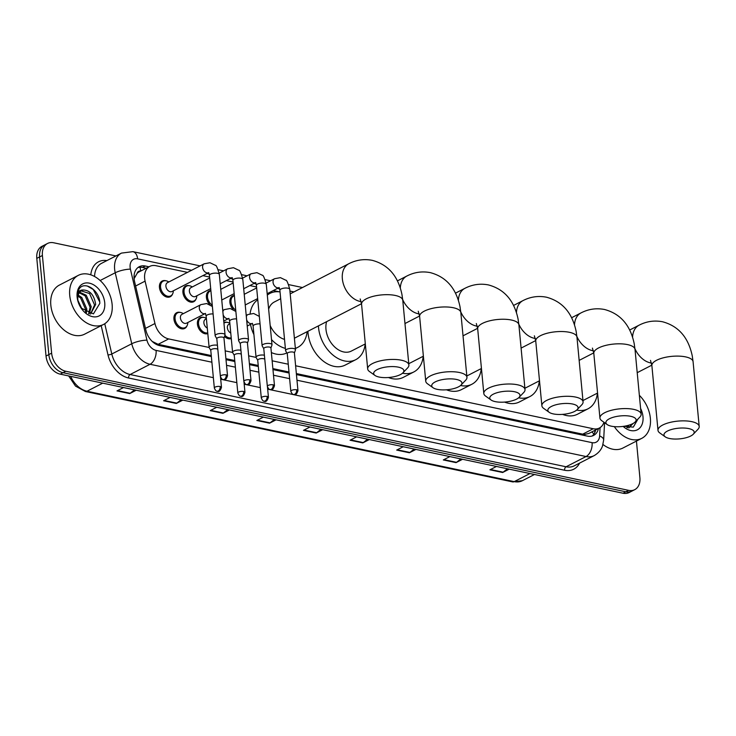 <?xml version="1.0" encoding="UTF-8"?>
<svg xmlns="http://www.w3.org/2000/svg" width="736" height="736" viewBox="0 0 736 736"><rect width="100%" height="100%" fill="white"/><g stroke="black" fill="none" stroke-linecap="round" stroke-linejoin="round"><path stroke-width="1.1" d="M231.288 338.542A8.832 6.192 -117.2 0 1 224.517 336.499M207.8 333.574A8.832 6.192 -117.2 0 1 197.423 324.098A8.832 6.192 -117.2 0 1 200.164 317.676A8.832 6.192 -117.2 0 1 203.78 317.391M187.091 325.652A8.832 6.192 -117.2 0 1 184.764 328.412A8.832 6.192 -117.2 0 1 173.944 319.13A8.832 6.192 -117.2 0 1 176.686 312.708A8.832 6.192 -117.2 0 1 180.302 312.423M233.137 309.424A8.832 6.192 -117.2 0 1 229.88 302.349A8.832 6.192 -117.2 0 1 232.631 295.936A8.832 6.192 -117.2 0 1 234.352 295.458M209.659 304.456A8.832 6.192 -117.2 0 1 206.402 297.381A8.832 6.192 -117.2 0 1 209.153 290.968A8.832 6.192 -117.2 0 1 210.873 290.49M196.07 298.936A8.832 6.192 -117.2 0 1 193.743 301.705A8.832 6.192 -117.2 0 1 182.924 292.413A8.832 6.192 -117.2 0 1 185.665 286A8.832 6.192 -117.2 0 1 189.281 285.715M172.592 293.968A8.832 6.192 -117.2 0 1 170.264 296.737A8.832 6.192 -117.2 0 1 159.445 287.445A8.832 6.192 -117.2 0 1 162.187 281.032A8.832 6.192 -117.2 0 1 165.802 280.747M140.631 271.087A5.52 3.864 62.8 0 0 137.098 273.415L134.09 278.696M137.098 273.415A16.56 11.601 -117.2 0 1 139.288 271.786L149.794 266.386A16.56 11.601 62.8 0 0 145.093 281.143L154.956 323.527A16.56 11.601 62.8 0 0 168.682 338.919L209.134 347.475M296.35 373.566L582.71 434.157L584.798 434.387L588.8 433.476L599.343 428.058A16.56 11.601 62.8 0 0 603.934 422.243M152.223 341.43L158.148 344.328L211.269 355.562M225.915 358.662L234.747 360.53M249.394 363.63L258.226 365.498M272.872 368.598L289 372.011M295.614 365.774L593.234 428.748A16.56 11.601 62.8 0 0 599.343 428.058M225.179 350.87L232.613 352.443M248.658 355.838L256.091 357.411M272.136 360.806L288.264 364.219M187.487 272.375L155.903 265.696A16.56 11.601 62.8 0 0 149.794 266.386M279.56 291.861L273.323 290.536M256.57 286.994L249.844 285.568M233.082 282.026L226.357 280.6M209.604 277.058L202.878 275.632M223.882 322.534A8.832 6.192 -117.2 0 1 227.258 322.359M636.438 441.085L639.888 477.627A16.56 11.601 -117.2 0 1 634.736 489.661A16.56 11.601 -117.2 0 1 628.627 490.351L65.808 371.266A16.56 11.601 -117.2 0 1 51.63 353.151L42.403 255.502A16.56 11.601 -117.2 0 1 47.555 243.46A16.56 11.601 -117.2 0 1 53.654 242.77L115.938 255.944M47.555 243.46L41.952 246.339A16.56 11.601 -117.2 0 0 36.8 258.373L46.028 356.031A16.56 11.601 -117.2 0 0 60.205 374.146L623.024 493.23A16.56 11.601 -117.2 0 0 629.133 492.54L631.939 491.096A16.56 11.601 -117.2 0 1 625.83 491.795L63.002 372.701A16.56 11.601 -117.2 0 1 48.834 354.596L39.597 256.938A16.56 11.601 -117.2 0 1 44.749 244.904A16.56 11.601 -117.2 0 0 39.597 256.938L48.834 354.596A16.56 11.601 -117.2 0 0 63.002 372.701L625.83 491.795A16.56 11.601 -117.2 0 0 631.939 491.096L634.736 489.661M148.994 266.8L145.36 266.027A16.56 11.601 62.8 0 0 139.251 266.717A16.56 11.601 62.8 0 0 134.55 281.474L145.894 330.216A16.56 11.601 62.8 0 0 159.62 345.607L211.361 356.555M296.442 374.56L587.475 436.135A16.56 11.601 62.8 0 0 593.584 435.445A16.56 11.601 62.8 0 0 598.469 428.508M226.007 359.656L234.839 361.523M249.486 364.624L258.318 366.491M272.964 369.592L289.092 373.005M137.917 267.573A16.56 11.601 -117.2 0 1 142.554 267.472L146.188 268.235M595.672 429.944A16.56 11.601 -117.2 0 1 592.112 436.034M229.466 409.961L222.934 413.31L210.22 410.624L216.752 407.266M182.85 400.09L176.318 403.448L163.604 400.761L170.136 397.403M136.234 390.227L129.702 393.585L116.987 390.899L123.519 387.541M369.334 439.548L362.793 442.906L350.078 440.22L356.62 436.862M415.95 449.411L409.418 452.769L396.704 450.082L403.236 446.724M462.567 459.282L456.035 462.631L443.32 459.945L449.852 456.587M509.192 469.145L502.651 472.503L489.937 469.807L496.478 466.449M276.092 419.824L269.56 423.182L256.846 420.486L263.378 417.128M322.708 429.686L316.176 433.044L303.462 430.348L309.994 427M320.97 429.318L316.655 432.731A4.416 2.732 101.9 0 1 316.176 433.044M274.344 419.456L270.038 422.869A4.416 2.732 101.9 0 1 269.56 423.182M507.444 468.777L503.139 472.19A4.416 2.732 101.9 0 1 502.651 472.503M460.828 458.905L456.513 462.328A4.416 2.732 101.9 0 1 456.035 462.631M414.202 449.043L409.897 452.456A4.416 2.732 101.9 0 1 409.418 452.769M367.586 439.18L363.271 442.594A4.416 2.732 101.9 0 1 362.793 442.906M134.486 389.859L130.18 393.272A4.416 2.732 101.9 0 1 129.702 393.585M181.111 399.722L176.796 403.135A4.416 2.732 101.9 0 1 176.318 403.448M227.728 409.584L223.413 412.997A4.416 2.732 101.9 0 1 222.934 413.31M639.354 395.333A27.591 19.338 -117.2 0 1 650.366 418.278A27.591 19.338 -117.2 0 1 641.783 438.334A27.591 19.338 -117.2 0 1 614.33 426.632M628.783 427.975L631.939 424.065M628.802 427.984L633.043 423.513M626.87 427.598L627.808 425.5M627.495 427.763L628.82 425.215M624.634 426.668L624.754 426.153M623.972 426.282L633.291 427.128L638.011 419.005M640.596 408.443A17.995 12.613 -117.2 0 1 642.988 416.714A17.995 12.613 -117.2 0 1 637.229 429.879A17.995 12.613 -117.2 0 1 623.144 426.402M641.783 438.334L622.877 448.049A27.591 19.338 -117.2 0 1 602.95 444.48M688.712 428.582A15.18 5.364 174.6 0 0 669.926 430.008A15.18 5.364 174.6 0 0 665.28 436.871A15.18 5.364 174.6 0 0 669.456 438.481A15.18 5.364 174.6 0 0 693.266 434.231A15.18 5.364 174.6 0 0 688.712 428.582M665.28 436.871L659.778 432.943A20.691 7.314 -5.4 0 1 657.993 430.339A20.691 7.314 -5.4 0 1 669.502 422.556A20.691 7.314 -5.4 0 1 691.73 421.645A20.691 7.314 -5.4 0 1 699.2 426.448A20.691 7.314 -5.4 0 1 697.93 429.336L693.266 434.231M582.949 400.531A20.691 14.508 62.8 0 0 583.574 400.237L597.568 393.042M597.411 393.125A30.351 21.27 -117.2 0 1 587.99 408.82A30.351 21.27 -117.2 0 1 576.693 410.072M587.99 408.82L577.484 414.221A30.351 21.27 -117.2 0 1 562.608 414.377M630.651 416.3A15.18 5.364 174.6 0 0 611.864 417.717A15.18 5.364 174.6 0 0 607.218 424.589A15.18 5.364 174.6 0 0 611.395 426.19A15.18 5.364 174.6 0 0 635.196 421.94A15.18 5.364 174.6 0 0 630.651 416.3M607.218 424.589L601.717 420.661A20.691 7.314 -5.4 0 1 599.932 418.057A20.691 7.314 -5.4 0 1 611.441 410.274A20.691 7.314 -5.4 0 1 633.659 409.363A20.691 7.314 -5.4 0 1 641.139 414.156A20.691 7.314 -5.4 0 1 639.869 417.054L635.196 421.94M524.888 388.24A20.691 14.508 62.8 0 0 525.513 387.946L539.506 380.76M539.35 380.834A30.351 21.27 -117.2 0 1 529.92 396.538A30.351 21.27 -117.2 0 1 518.632 397.79M529.92 396.538L519.423 401.939A30.351 21.27 -117.2 0 1 504.546 402.086M572.59 404.018A15.18 5.364 174.6 0 0 553.803 405.435A15.18 5.364 174.6 0 0 549.157 412.298A15.18 5.364 174.6 0 0 553.325 413.908A15.18 5.364 174.6 0 0 577.134 409.658A15.18 5.364 174.6 0 0 572.59 404.018M549.157 412.298L543.656 408.379A20.691 7.314 -5.4 0 1 541.871 405.766A20.691 7.314 -5.4 0 1 553.38 397.983A20.691 7.314 -5.4 0 1 575.598 397.072A20.691 7.314 -5.4 0 1 583.078 401.874A20.691 7.314 -5.4 0 1 581.808 404.772L577.134 409.658M466.826 375.958A20.691 14.508 62.8 0 0 467.452 375.664L481.445 368.478M481.289 368.552A30.351 21.27 -117.2 0 1 471.859 384.256A30.351 21.27 -117.2 0 1 460.57 385.508M471.859 384.256L461.362 389.648A30.351 21.27 -117.2 0 1 446.485 389.804M514.519 391.727A15.18 5.364 174.6 0 0 495.742 393.144A15.18 5.364 174.6 0 0 491.096 400.016A15.18 5.364 174.6 0 0 495.264 401.626A15.18 5.364 174.6 0 0 519.073 397.366A15.18 5.364 174.6 0 0 514.519 391.727M491.096 400.016L485.594 396.088A20.691 7.314 -5.4 0 1 483.81 393.484A20.691 7.314 -5.4 0 1 495.319 385.701A20.691 7.314 -5.4 0 1 517.537 384.79A20.691 7.314 -5.4 0 1 525.016 389.592A20.691 7.314 -5.4 0 1 523.747 392.481L519.073 397.366M408.756 363.676A20.691 14.508 62.8 0 0 409.382 363.382L423.375 356.187M423.228 356.27A30.351 21.27 -117.2 0 1 413.798 371.965A30.351 21.27 -117.2 0 1 402.509 373.216M413.798 371.965L403.291 377.366A30.351 21.27 -117.2 0 1 388.424 377.513M456.458 379.445A15.18 5.364 174.6 0 0 437.681 380.862A15.18 5.364 174.6 0 0 433.035 387.734A15.18 5.364 174.6 0 0 437.202 389.335A15.18 5.364 174.6 0 0 461.012 385.084A15.18 5.364 174.6 0 0 456.458 379.445M433.035 387.734L427.533 383.806A20.691 7.314 -5.4 0 1 425.739 381.202A20.691 7.314 -5.4 0 1 437.248 373.41A20.691 7.314 -5.4 0 1 459.476 372.508A20.691 7.314 -5.4 0 1 466.946 377.301A20.691 7.314 -5.4 0 1 465.686 380.199L461.012 385.084M326.637 321.66A20.691 14.508 62.8 0 0 325.974 329.323A20.691 14.508 62.8 0 0 351.32 351.09L365.314 343.905M365.166 343.979A30.351 21.27 -117.2 0 1 355.736 359.683A30.351 21.27 -117.2 0 1 318.559 327.75A30.351 21.27 -117.2 0 1 318.43 325.873M355.736 359.683L345.23 365.074A30.351 21.27 -117.2 0 1 308.053 333.15A30.351 21.27 -117.2 0 1 307.924 331.274M398.397 367.154A15.18 5.364 174.6 0 0 379.61 368.58A15.18 5.364 174.6 0 0 374.974 375.443A15.18 5.364 174.6 0 0 379.141 377.053A15.18 5.364 174.6 0 0 402.951 372.802A15.18 5.364 174.6 0 0 398.397 367.154M374.974 375.443L369.463 371.514A20.691 7.314 -5.4 0 1 367.678 368.911A20.691 7.314 -5.4 0 1 379.187 361.128A20.691 7.314 -5.4 0 1 401.414 360.217A20.691 7.314 -5.4 0 1 408.885 365.019A20.691 7.314 -5.4 0 1 407.624 367.908L402.951 372.802M280.683 298.733L274.344 301.99A20.691 14.508 62.8 0 0 268.64 309.166M267.315 295.118A30.351 21.27 -117.2 0 1 269.937 293.397A30.351 21.27 -117.2 0 1 280.039 291.925M250.093 313.702A30.351 21.27 -117.2 0 1 257.775 299.782M270.186 325.533A20.691 14.508 62.8 0 0 284.528 339.397M307.105 331.697A30.351 21.27 -117.2 0 1 297.675 347.401A30.351 21.27 -117.2 0 1 295.357 348.349M285.384 348.404A30.351 21.27 -117.2 0 1 271.52 339.59M286.847 352.949A30.351 21.27 -117.2 0 1 271.354 352.553M253.92 334.604A30.351 21.27 -117.2 0 1 250.488 324.364M235.741 310.132A8.28 5.805 -117.2 0 1 231.003 302.082A8.28 5.805 -117.2 0 1 233.579 296.065A8.28 5.805 -117.2 0 1 234.388 295.752M294.409 353.004L295.449 349.977A4.968 1.757 174.6 0 0 295.476 349.692A4.968 1.757 174.6 0 0 293.682 348.542A4.968 1.757 174.6 0 0 286.718 349.352A4.968 1.757 174.6 0 0 285.586 350.63A4.968 1.757 174.6 0 0 285.678 350.897L287.261 353.685M294.372 353.114A3.588 1.27 174.6 0 0 294.4 352.912A3.588 1.27 174.6 0 0 293.103 352.075A3.588 1.27 174.6 0 0 288.07 352.664A3.588 1.27 174.6 0 0 287.252 353.584L290.821 391.313C291.842 393.659 292.79 394.717 293.655 394.478A3.588 2.226 101.9 0 0 294.713 394.312A3.588 2.226 -78.1 0 0 296.672 389.804A3.588 1.27 174.6 0 0 292.818 389.96A3.588 1.27 174.6 0 0 290.821 391.313M212.262 305.164A8.28 5.805 -117.2 0 1 207.524 297.114A8.28 5.805 -117.2 0 1 210.1 291.097A8.28 5.805 -117.2 0 1 210.901 290.784M270.931 348.036L271.961 345.009A4.968 1.757 174.6 0 0 271.998 344.724A4.968 1.757 174.6 0 0 270.204 343.574A4.968 1.757 174.6 0 0 263.24 344.384A4.968 1.757 174.6 0 0 262.108 345.662A4.968 1.757 174.6 0 0 262.2 345.929L263.782 348.717M270.894 348.146A3.588 1.27 174.6 0 0 270.922 347.944A3.588 1.27 174.6 0 0 269.624 347.107A3.588 1.27 174.6 0 0 264.592 347.696A3.588 1.27 174.6 0 0 263.773 348.616L267.343 386.345C268.364 388.691 269.312 389.749 270.167 389.51A3.588 2.226 101.9 0 0 271.225 389.344A3.588 2.226 -78.1 0 0 273.194 384.836A3.588 1.27 174.6 0 0 269.339 384.992A3.588 1.27 174.6 0 0 267.343 386.345M210.698 288.65L195.472 296.47A4.968 3.478 -117.2 0 1 189.391 291.244A4.968 3.478 -117.2 0 1 190.937 287.638L209.696 277.996M196.834 295.771L196.77 296.516A8.28 5.805 -117.2 0 1 194.184 300.858A8.28 5.805 -117.2 0 1 184.046 292.146A8.28 5.805 -117.2 0 1 186.622 286.129A8.28 5.805 -117.2 0 1 191.654 286.562L192.298 286.939M247.452 343.068L248.483 340.041A4.968 1.757 174.6 0 0 248.52 339.756A4.968 1.757 174.6 0 0 246.726 338.606A4.968 1.757 174.6 0 0 239.761 339.416A4.968 1.757 174.6 0 0 238.63 340.694A4.968 1.757 174.6 0 0 238.722 340.961L240.304 343.749M247.416 343.178A3.588 1.27 174.6 0 0 247.443 342.976A3.588 1.27 174.6 0 0 246.146 342.139A3.588 1.27 174.6 0 0 241.114 342.728A3.588 1.27 174.6 0 0 240.295 343.648L243.864 381.377C244.886 383.723 245.824 384.781 246.689 384.542A3.588 2.226 101.9 0 0 247.747 384.376A3.588 2.226 -78.1 0 0 249.706 379.868A3.588 1.27 174.6 0 0 245.861 380.024A3.588 1.27 174.6 0 0 243.864 381.377M204.148 263.819A4.968 3.478 -117.2 0 0 202.602 267.426A4.968 3.478 -117.2 0 0 207.092 272.9A4.968 3.478 -117.2 0 0 208.619 272.688L171.994 291.502A4.968 3.478 -117.2 0 1 165.913 286.276A4.968 3.478 -117.2 0 1 167.458 282.67L204.148 263.819L209.981 262.734L215.289 265.291C216.2 264.932 217.552 267.987 219.337 274.445A4.968 1.757 174.6 0 0 217.543 273.295A4.968 1.757 174.6 0 0 217.295 273.249A4.968 1.757 174.6 0 0 212.069 273.553A4.968 1.757 174.6 0 0 209.447 275.384L215.151 335.726A4.968 1.757 174.6 0 0 215.243 335.993L216.826 338.781M173.356 290.803L173.282 291.548A8.28 5.805 -117.2 0 1 170.706 295.89A8.28 5.805 -117.2 0 1 160.568 287.178A8.28 5.805 -117.2 0 1 163.144 281.161A8.28 5.805 -117.2 0 1 168.176 281.594L168.82 281.971M223.974 338.1L225.004 335.073A4.968 1.757 174.6 0 0 225.041 334.788A4.968 1.757 174.6 0 0 223.247 333.638A4.968 1.757 174.6 0 0 216.283 334.448A4.968 1.757 174.6 0 0 215.151 335.726M223.937 338.21A3.588 1.27 174.6 0 0 223.965 338.008A3.588 1.27 174.6 0 0 222.668 337.171A3.588 1.27 174.6 0 0 217.635 337.76A3.588 1.27 174.6 0 0 216.816 338.68L220.386 376.409C221.407 378.755 222.346 379.813 223.21 379.574A3.588 2.226 101.9 0 0 224.268 379.408A3.588 2.226 -78.1 0 0 226.228 374.9A3.588 1.27 174.6 0 0 222.382 375.056A3.588 1.27 174.6 0 0 220.386 376.409M230.764 333.031A4.968 3.478 -117.2 0 1 227.369 327.888A4.968 3.478 -117.2 0 1 228.914 324.282L229.89 323.785M264.408 355.249A4.968 1.757 174.6 0 0 257.195 356.003A4.968 1.757 174.6 0 0 256.064 357.282A4.968 1.757 174.6 0 0 256.156 357.549L257.738 360.336M223.946 323.196A8.28 5.805 -117.2 0 1 224.6 322.773A8.28 5.805 -117.2 0 1 229.632 323.205L229.844 323.334M264.785 359.334A3.588 1.27 174.6 0 0 263.58 358.726A3.588 1.27 174.6 0 0 258.548 359.315A3.588 1.27 174.6 0 0 257.729 360.235L261.298 397.964C262.32 400.31 263.258 401.368 264.123 401.138A3.588 2.226 101.9 0 0 265.181 400.964A3.588 2.226 -78.1 0 0 267.14 396.456A3.588 1.27 174.6 0 0 263.295 396.612A3.588 1.27 174.6 0 0 261.298 397.964M231.214 337.852A8.28 5.805 -117.2 0 1 224.94 335.276M207.285 328.063A4.968 3.478 -117.2 0 1 203.89 322.92A4.968 3.478 -117.2 0 1 205.436 319.314L206.411 318.817M240.92 350.281A4.968 1.757 174.6 0 0 233.717 351.035A4.968 1.757 174.6 0 0 232.585 352.314A4.968 1.757 174.6 0 0 232.677 352.581L234.26 355.368M207.736 332.884A8.28 5.805 -117.2 0 1 198.545 323.822A8.28 5.805 -117.2 0 1 201.121 317.805A8.28 5.805 -117.2 0 1 206.154 318.237L206.365 318.366M241.307 354.366A3.588 1.27 174.6 0 0 240.102 353.758A3.588 1.27 174.6 0 0 235.069 354.347A3.588 1.27 174.6 0 0 234.25 355.267L237.82 392.996C238.841 395.342 239.78 396.4 240.644 396.17A3.588 2.226 101.9 0 0 241.702 395.996A3.588 2.226 -78.1 0 0 243.662 391.488A3.588 1.27 174.6 0 0 239.807 391.644A3.588 1.27 174.6 0 0 237.82 392.996M200.864 304.63A4.968 3.478 -117.2 0 0 199.318 308.246A4.968 3.478 -117.2 0 0 203.808 313.72A4.968 3.478 -117.2 0 0 205.335 313.499L186.493 323.178A4.968 3.478 -117.2 0 1 180.412 317.952A4.968 3.478 -117.2 0 1 181.958 314.346L200.864 304.63L206.687 303.545L212.391 306.489M217.442 345.313A4.968 1.757 174.6 0 0 210.238 346.067A4.968 1.757 174.6 0 0 209.107 347.346A4.968 1.757 174.6 0 0 209.19 347.613L210.781 350.4M187.855 322.478L187.781 323.224A8.28 5.805 -117.2 0 1 185.205 327.566A8.28 5.805 -117.2 0 1 175.067 318.854A8.28 5.805 -117.2 0 1 177.643 312.837A8.28 5.805 -117.2 0 1 182.675 313.269L183.319 313.646M217.828 349.398A3.588 1.27 174.6 0 0 216.614 348.79A3.588 1.27 174.6 0 0 211.591 349.379A3.588 1.27 174.6 0 0 210.772 350.299L214.342 388.028C215.363 390.374 216.301 391.432 217.166 391.202A3.588 2.226 101.9 0 0 218.224 391.028A3.588 2.226 -78.1 0 0 220.184 386.52A3.588 1.27 174.6 0 0 216.329 386.676A3.588 1.27 174.6 0 0 214.342 388.028M69.736 295.421A27.591 19.338 -117.2 0 1 78.32 275.356A27.591 19.338 -117.2 0 1 112.12 304.391A27.591 19.338 -117.2 0 1 103.537 324.447A27.591 19.338 -117.2 0 1 69.736 295.421M103.537 324.447L84.631 334.162A27.591 19.338 -117.2 0 1 50.83 305.136A27.591 19.338 -117.2 0 1 59.414 285.071L78.32 275.356M90.537 314.088L94.567 304.98L89.562 293.526L81.236 290.895M90.556 314.097L95.68 304.41C94.236 295.274 90.197 290.472 83.554 290.002A12.475 8.74 -117.2 0 0 81.733 290.61A12.475 8.74 -117.2 0 0 77.85 299.672A12.475 8.74 -117.2 0 0 78.577 303.131M88.624 313.711L90.114 307.271L85.118 295.817L79.286 292.827M89.249 313.876L91.227 306.7L86.232 295.246L79.718 292.238M85.505 312.257L85.67 309.552L80.675 298.098L77.998 296.111M86.388 312.772L86.784 308.982L81.788 297.528L78.237 295.118M80.095 306.378L78.789 303.664M82.147 309.359L77.942 300.435M81.135 308.09L93.435 313.876L99.811 303.398C99.949 289.782 83.389 279.901 78.752 289.671L77.344 297.822L77.823 300.656L77.409 298.052C77.243 292.358 79.295 289.68 83.554 290.002M104.742 302.827A17.995 12.613 -117.2 0 1 97.18 316.636A17.995 12.613 -117.2 0 1 81.429 308.531A17.995 12.613 -117.2 0 1 78.384 302.606A17.995 12.613 -117.2 0 1 77.114 296.985A17.995 12.613 -117.2 0 1 89.341 283.148A17.995 12.613 -117.2 0 1 104.742 302.827M99.7 301.843L93.233 289.496L87.179 285.954M134.026 276.405A16.56 3.984 -13.1 0 1 135.084 276.322M584.835 435.583A16.56 10.258 -78.1 0 0 584.798 434.387M591.744 431.958A16.56 7.544 3 0 1 593.888 434.148M156.069 344.273A16.56 10.258 -78.1 0 0 156.041 343.666M140.705 271.06A16.56 10.258 -78.1 0 0 139.95 267.242M582.71 434.157L593.234 428.748M158.148 344.328L168.682 338.919M145.47 328.394L154.956 323.527M135.599 286.019L145.093 281.143M191.59 270.268L137.614 258.851A11.04 7.737 62.8 0 0 130.116 267.334A11.04 7.737 62.8 0 0 130.41 269.146L146.933 340.142A11.04 7.737 62.8 0 0 156.087 350.4L211.894 362.213M213.357 377.669L150.052 364.274A22.071 15.474 -117.2 0 1 131.753 343.758L115.23 272.762A22.071 15.474 -117.2 0 1 114.632 269.137A22.071 15.474 -117.2 0 1 121.495 253.092L101.54 263.341A22.071 15.474 62.8 0 0 94.567 276.515M100.133 280.517L115.23 272.762A11.04 2.65 -13.1 0 1 130.41 269.146M579.582 463.119A24.831 17.406 -117.2 0 1 564.586 470.249L128.588 378A24.831 17.406 -117.2 0 1 107.999 354.918L101.191 325.652M90.795 274.841A24.831 17.406 -117.2 0 1 106.886 260.599M628.627 490.351L623.024 493.23M42.403 255.502L36.8 258.373M51.63 353.151L46.028 356.031M65.808 371.266L60.205 374.146M594.191 455.612A22.071 15.474 -117.2 0 1 586.049 456.532L566.094 466.78A22.071 15.474 62.8 0 0 574.236 465.86L594.191 455.612C600.962 451.582 602.306 446.55 602.582 445.694L603.649 440.1L604.56 422.685M146.933 340.142A11.04 2.65 -13.1 0 0 131.753 343.758L111.798 354.007A22.071 15.474 62.8 0 0 130.097 374.532L566.094 466.78A2.76 1.711 -78.1 0 0 564.586 470.249M104.751 323.748L111.798 354.007A2.76 0.662 166.9 0 1 107.999 354.918M156.087 350.4A11.04 6.836 101.9 0 1 150.052 364.274L130.097 374.532A2.76 1.711 -78.1 0 0 128.588 378M296.976 380.218L592.084 442.658A11.04 6.836 101.9 0 1 586.049 456.532L267.674 389.169M260.314 387.605L244.196 384.201M236.836 382.637L220.708 379.233M592.084 442.658A11.04 7.737 62.8 0 0 599.628 435.924L600.061 427.644M293.94 291.925L289.938 291.079M279.643 288.898L277.426 288.429M256.165 283.93L253.948 283.461M232.677 278.962L230.46 278.493M209.199 273.994L206.982 273.525M226.541 365.314L235.373 367.181M250.019 370.282L258.851 372.149M273.498 375.25L289.625 378.654M599.628 435.924A11.04 5.032 3 0 1 603.649 440.1M200.137 265.88L132.894 251.648A11.04 6.836 101.9 0 1 137.614 258.851M142.554 267.472L145.36 266.027M529.966 473.542L514.216 481.629A5.52 3.422 101.9 0 1 512.587 481.887L85.376 391.488A5.52 3.422 -78.1 0 0 87.004 391.23L514.216 481.629A22.071 15.474 62.8 0 0 522.367 480.7L512.587 481.887M70.619 376.344A22.071 15.474 62.8 0 0 87.004 391.23L102.746 383.143M304.032 430.063L316.655 432.731M350.649 439.926L363.271 442.594M397.274 449.788L409.897 452.456M443.891 459.65L456.513 462.328M490.507 469.513L503.139 472.19M257.416 420.192L270.038 422.869M210.79 410.329L223.413 412.997M164.174 400.467L176.796 403.135M117.558 390.604L130.18 393.272M629.694 330.004L639.096 325.174C646.585 321.319 654.424 320.188 662.602 321.779C678.509 326.066 688.39 337.438 692.254 355.893L693.082 361.68A20.691 7.314 174.6 0 0 685.602 356.886A20.691 7.314 174.6 0 0 663.384 357.797A20.691 7.314 174.6 0 0 651.875 365.58L657.993 430.339M634.956 348.763A20.691 14.508 62.8 0 0 650.376 362.857A20.691 14.508 62.8 0 0 651.47 363.05M639.096 325.174A20.691 14.508 62.8 0 0 632.574 337.171M571.633 317.722L581.035 312.892C588.524 309.037 596.362 307.906 604.541 309.497C620.448 313.775 630.329 325.146 634.193 343.611L635.012 349.398A20.691 7.314 174.6 0 0 627.541 344.604A20.691 7.314 174.6 0 0 605.314 345.506A20.691 7.314 174.6 0 0 593.805 353.289L599.932 418.057M576.886 336.472A20.691 14.508 62.8 0 0 592.314 350.575A20.691 14.508 62.8 0 0 593.409 350.759M581.035 312.892A20.691 14.508 62.8 0 0 574.512 324.88M513.572 305.44L522.974 300.61C530.463 296.755 538.301 295.624 546.48 297.206C562.387 301.493 572.268 312.864 576.132 331.32L576.95 337.116A20.691 7.314 174.6 0 0 569.48 332.313A20.691 7.314 174.6 0 0 547.253 333.224A20.691 7.314 174.6 0 0 535.744 341.007L541.871 405.766M518.825 324.19A20.691 14.508 62.8 0 0 534.253 338.284A20.691 14.508 62.8 0 0 535.348 338.477M522.974 300.61A20.691 14.508 62.8 0 0 516.451 312.598M455.501 293.149L464.904 288.319C472.402 284.464 480.231 283.332 488.419 284.924C504.326 289.211 514.206 300.573 518.07 319.038L518.889 324.824A20.691 7.314 174.6 0 0 511.419 320.031A20.691 7.314 174.6 0 0 489.192 320.942A20.691 7.314 174.6 0 0 477.682 328.725L483.81 393.484M460.764 311.898A20.691 14.508 62.8 0 0 476.183 326.002A20.691 14.508 62.8 0 0 477.287 326.186M464.904 288.319A20.691 14.508 62.8 0 0 458.39 300.306M397.44 280.867L406.842 276.037C414.331 272.182 422.17 271.05 430.358 272.642C446.255 276.92 456.145 288.291 460.009 306.756L460.828 312.542A20.691 7.314 174.6 0 0 453.358 307.74A20.691 7.314 174.6 0 0 431.13 308.651A20.691 7.314 174.6 0 0 419.621 316.434L425.739 381.202M402.702 299.616A20.691 14.508 62.8 0 0 418.122 313.72A20.691 14.508 62.8 0 0 419.226 313.904M406.842 276.037A20.691 14.508 62.8 0 0 400.32 288.024M290.205 293.848L348.781 263.746C356.27 259.891 364.108 258.759 372.296 260.351C388.194 264.638 398.084 276.009 401.948 294.464L402.767 300.26A20.691 7.314 174.6 0 0 395.287 295.458A20.691 7.314 174.6 0 0 373.069 296.369A20.691 7.314 174.6 0 0 361.56 304.152L367.678 368.911M348.781 263.746A20.691 14.508 62.8 0 0 342.35 278.797A20.691 14.508 62.8 0 0 360.06 301.429A20.691 14.508 62.8 0 0 361.164 301.622M293.655 394.478C295.348 395.563 296.783 394.284 297.96 390.632A3.588 1.27 174.6 0 0 296.672 389.804M267.177 293.692L279.064 287.592A4.968 3.478 -117.2 0 1 277.536 287.804A4.968 3.478 -117.2 0 1 273.047 282.33A4.968 3.478 -117.2 0 1 274.583 278.723L280.416 277.638L285.734 280.195C286.635 279.836 287.988 282.891 289.772 289.349A4.968 1.757 174.6 0 0 287.978 288.199A4.968 1.757 174.6 0 0 287.739 288.153A4.968 1.757 174.6 0 0 282.514 288.457A4.968 1.757 174.6 0 0 279.882 290.288L285.586 350.63M270.167 389.51C271.869 390.595 273.304 389.316 274.482 385.664A3.588 1.27 174.6 0 0 273.194 384.836M243.699 288.724L255.585 282.624A4.968 3.478 -117.2 0 1 254.058 282.836A4.968 3.478 -117.2 0 1 249.559 277.362A4.968 3.478 -117.2 0 1 251.105 273.755L256.938 272.67L262.246 275.227C263.157 274.868 264.509 277.923 266.294 284.381A4.968 1.757 174.6 0 0 264.5 283.231A4.968 1.757 174.6 0 0 264.261 283.185A4.968 1.757 174.6 0 0 259.035 283.489A4.968 1.757 174.6 0 0 256.404 285.32L262.108 345.662M246.689 384.542C248.391 385.627 249.826 384.348 251.004 380.696A3.588 1.27 174.6 0 0 249.706 379.868M220.22 283.756L232.098 277.656A4.968 3.478 -117.2 0 1 230.57 277.868A4.968 3.478 -117.2 0 1 226.081 272.394A4.968 3.478 -117.2 0 1 227.626 268.787L233.459 267.702L238.768 270.259C239.678 269.9 241.031 272.955 242.816 279.413A4.968 1.757 174.6 0 0 241.022 278.263A4.968 1.757 174.6 0 0 240.782 278.217A4.968 1.757 174.6 0 0 235.548 278.521A4.968 1.757 174.6 0 0 232.926 280.352L238.63 340.694M223.21 379.574C224.903 380.659 226.348 379.38 227.525 375.728A3.588 1.27 174.6 0 0 226.228 374.9M264.123 401.138C265.816 402.215 267.26 400.936 268.438 397.284A3.588 1.27 174.6 0 0 267.14 396.456M247.222 326.039L252.292 323.435A4.968 3.478 -117.2 0 1 250.764 323.656A4.968 3.478 -117.2 0 1 246.624 319.737M246.339 316.71A4.968 3.478 -117.2 0 1 247.82 314.566L253.653 313.481L259.348 316.425M260.056 323.886A4.968 1.757 174.6 0 0 254.251 324.861A4.968 1.757 174.6 0 0 253.12 326.131L256.064 357.282M240.644 396.17C242.337 397.247 243.782 395.968 244.959 392.316A3.588 1.27 174.6 0 0 243.662 391.488M223.744 321.071L228.813 318.467A4.968 3.478 -117.2 0 1 227.286 318.688A4.968 3.478 -117.2 0 1 223.146 314.769M222.861 311.742A4.968 3.478 -117.2 0 1 224.342 309.598L230.166 308.513L235.87 311.457M236.578 318.918A4.968 1.757 174.6 0 0 230.773 319.893A4.968 1.757 174.6 0 0 229.641 321.163L232.585 352.314M217.166 391.202C218.859 392.279 220.303 391 221.481 387.348A3.588 1.27 174.6 0 0 220.184 386.52M213.09 313.95A4.968 1.757 174.6 0 0 207.294 314.925A4.968 1.757 174.6 0 0 206.163 316.195L209.107 347.346M594.734 432.694L594.854 430.367M132.894 251.648L121.495 253.092M302.487 287.537L288.659 284.611M270.581 280.784L265.181 279.643M247.094 275.816L241.702 274.675M223.615 270.848L218.224 269.707M85.376 391.488L75.523 386.115L68.66 375.93M522.367 480.7L534.456 474.49M693.082 361.68L699.2 426.448M650.495 360.382L651.875 365.58M637.22 372.674L651.829 365.166M635.012 349.398L641.139 414.156M592.434 348.1L593.805 353.289M579.149 360.392L593.768 352.884M576.95 337.116L583.078 401.874M534.373 335.809L535.744 341.007M521.088 348.1L535.707 340.593M518.889 324.824L525.016 389.592M476.312 323.527L477.682 328.725M463.027 335.818L477.646 328.311M460.828 312.542L466.946 377.301M418.25 311.236L419.621 316.434M404.966 323.536L419.575 316.029M269.937 293.397L267.278 294.759M297.675 347.401L295.375 348.579M402.767 300.26L408.885 365.019M360.189 298.954L361.56 304.152M294.4 338.22L361.514 303.738M244.223 294.317L256.652 287.932M266.128 283.066L274.583 278.723M233.579 296.065L230.966 297.408M279.882 290.288L279.146 287.491M245.235 304.971L257.664 298.586M289.772 289.349L295.476 349.692M297.96 390.632L294.4 352.912M220.745 289.349L233.174 282.964M242.65 278.098L251.105 273.755M210.1 291.097L207.488 292.44M256.404 285.32L255.659 282.523M221.757 300.003L234.186 293.618M266.294 284.381L271.998 344.724M274.482 385.664L270.922 347.944M219.172 273.13L227.626 268.787M186.622 286.129L184.009 287.472M232.926 280.352L232.18 277.555M194.184 300.858L191.572 302.202M242.816 279.413L248.52 339.756M251.004 380.696L247.443 342.976M163.144 281.161L160.531 282.504M209.447 275.384L208.702 272.587M170.706 295.89L168.093 297.234M219.337 274.445L225.041 334.788M227.525 375.728L223.965 338.008M246.22 315.394L247.82 314.566M224.6 322.773L223.937 323.113M253.12 326.131L252.374 323.334M231.233 337.98L229.549 338.845M268.438 397.284L267.462 386.989M222.741 310.426L224.342 309.598M201.121 317.805L198.508 319.148M229.641 321.163L228.896 318.366M207.754 333.012L206.071 333.877M244.959 392.316L243.984 382.021M177.643 312.837L175.03 314.18M206.163 316.195L205.418 313.398M185.205 327.566L182.592 328.909M221.481 387.348L220.506 377.053"/></g></svg>

